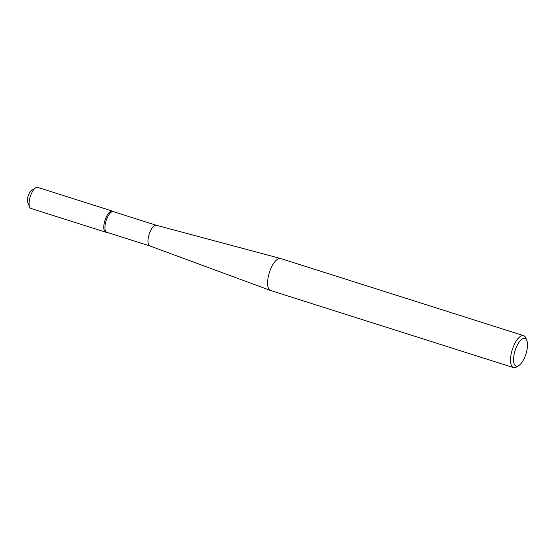 <?xml version="1.0" encoding="UTF-8"?>
<svg xmlns="http://www.w3.org/2000/svg" width="555" height="555" viewBox="0 0 555 555"><rect width="100%" height="100%" fill="white"/><g stroke="black" fill="none" stroke-linecap="round" stroke-linejoin="round"><path stroke-width="0.83" d="M149.899 245.969A10.836 4.253 -72.4 0 1 149.829 245.948A10.836 4.253 -72.4 0 1 149.129 234.356A10.836 4.253 -72.4 0 1 156.385 225.295A10.836 4.253 -72.4 0 1 156.454 225.316M518.876 365.509L516.663 366.924A16.761 6.577 -72.4 0 1 513.507 367.604L270.562 290.487A16.761 6.577 -72.4 0 1 270.451 290.452A16.761 6.577 -72.4 0 1 269.362 272.526A16.761 6.577 -72.4 0 1 280.587 258.505A16.761 6.577 -72.4 0 1 280.705 258.54L523.649 335.65A16.761 6.577 -72.4 0 1 525.835 338.023L526.827 340.458A14.527 5.696 -72.4 0 1 527.25 348.45A14.527 5.696 -72.4 0 1 518.876 365.509A14.527 5.696 -72.4 0 1 515.102 350.524A14.527 5.696 -72.4 0 1 526.827 340.458M149.864 245.962L106.858 232.309A10.836 4.253 -72.4 0 1 106.088 220.696A10.836 4.253 -72.4 0 1 113.414 211.656L156.42 225.302M107.011 232.358L106.074 232.247A11.044 4.336 -72.4 0 1 104.964 220.342A11.044 4.336 -72.4 0 1 112.741 211.254L113.567 211.705M513.507 367.604A16.761 6.577 -72.4 0 1 512.307 349.636A16.761 6.577 -72.4 0 1 523.649 335.65M106.317 232.274A11.065 4.343 -72.4 0 1 105.748 232.198L31.052 208.486A11.065 4.343 -72.4 0 1 29.609 206.918L27.75 202.353A6.875 2.699 -72.4 0 1 28.159 195.964A6.875 2.699 -72.4 0 1 31.51 190.504L35.659 187.847A11.065 4.343 -72.4 0 1 37.747 187.396L112.443 211.108A11.065 4.343 -72.4 0 1 112.949 211.372M29.609 206.918A11.065 4.343 -72.4 0 1 29.283 200.834A11.065 4.343 -72.4 0 1 35.659 187.847M105.748 232.198A11.065 4.343 -72.4 0 1 103.986 224.546A11.065 4.343 -72.4 0 1 112.443 211.108M149.829 245.948L270.451 290.452M156.385 225.295L280.587 258.505"/></g></svg>
